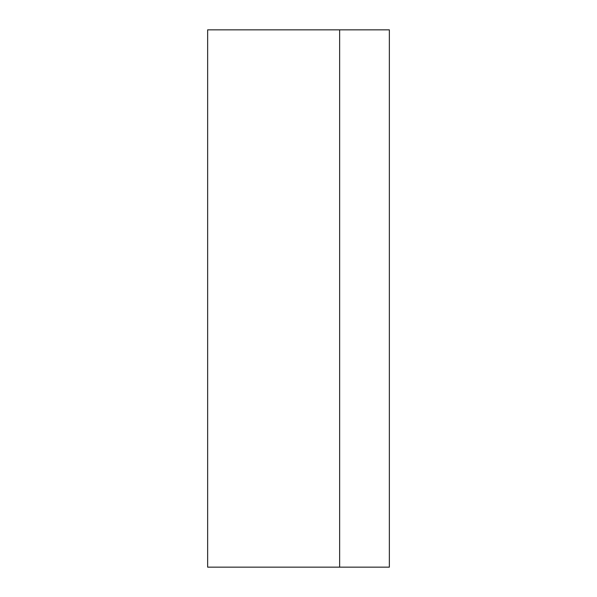 <?xml version="1.0" encoding="UTF-8"?>
<svg xmlns="http://www.w3.org/2000/svg" width="597" height="597" viewBox="0 0 597 597"><rect width="100%" height="100%" fill="white"/><g stroke="black" fill="none" stroke-linecap="round" stroke-linejoin="round"><path stroke-width="0.9" d="M339.641 567.15L339.641 29.85L207.644 29.85L207.644 567.15L339.641 567.15L339.641 29.85L389.356 29.85L389.356 567.15L339.641 567.15"/></g></svg>
